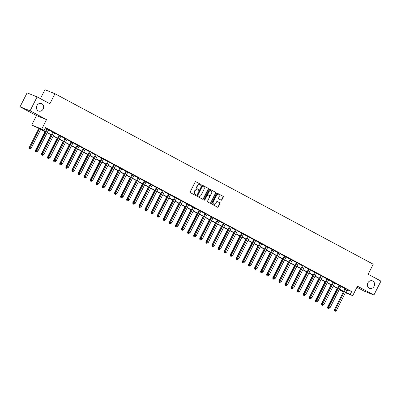 <?xml version="1.0" encoding="UTF-8"?>
<svg xmlns="http://www.w3.org/2000/svg" width="401" height="401" viewBox="0 0 401 401"><rect width="100%" height="100%" fill="white"/><g stroke="black" fill="none" stroke-linecap="round" stroke-linejoin="round"><path stroke-width="0.6" d="M201.137 185.031A0.431 0.381 111.8 0 0 200.991 184.47L195.914 181.748A0.612 0.541 111.8 0 0 195.162 182.039L190.194 191.873A0.612 0.541 111.8 0 0 190.395 192.675L195.472 195.397A0.431 0.381 111.8 0 0 195.858 194.63L195.202 194.279A1.96 1.734 111.8 0 1 194.555 191.713L194.971 190.891A1.96 1.734 111.8 0 1 197.382 189.964L198.039 190.315A0.431 0.381 111.8 0 0 198.425 189.548L197.768 189.197A1.96 1.734 111.8 0 1 197.122 186.63L197.538 185.808A1.96 1.734 111.8 0 1 199.949 184.881L200.605 185.232A0.431 0.381 111.8 0 0 201.137 185.031M200.48 185.162A0.431 0.381 111.8 0 0 200.721 184.36L195.748 181.693M195.342 195.327A0.431 0.381 111.8 0 0 195.588 194.52L195.202 194.279M197.909 190.244A0.431 0.381 111.8 0 0 198.154 189.442L197.768 189.197M367.867 282.926A3.995 3.529 111.8 0 0 369.496 288.304A3.995 3.529 111.8 0 0 374.098 286.269A3.995 3.529 111.8 0 0 372.469 280.89A3.995 3.529 111.8 0 0 367.867 282.926M36.932 105.643A3.995 3.529 111.8 0 0 38.566 111.022A3.995 3.529 111.8 0 0 43.168 108.982A3.995 3.529 111.8 0 0 41.539 103.603A3.995 3.529 111.8 0 0 36.932 105.643M221.146 200.159A0.612 0.541 111.8 0 0 221.898 199.868L223.292 197.107A0.612 0.541 111.8 0 0 223.091 196.305L217.452 193.282A0.612 0.541 111.8 0 0 216.695 193.573L211.728 203.407A0.612 0.541 111.8 0 0 211.928 204.214L217.573 207.232A0.612 0.541 111.8 0 0 218.324 206.946L220.009 203.613A0.612 0.541 111.8 0 0 219.808 202.806L217.392 201.513A0.612 0.541 111.8 0 0 216.64 201.803L215.803 203.457A1.639 1.449 111.8 0 1 213.247 202.089L216.515 195.613A1.639 1.449 111.8 0 1 219.076 196.981L218.53 198.064A0.612 0.541 111.8 0 0 218.73 198.866L221.146 200.159M346.95 289.602L351.672 291.582L350.268 294.364L352.705 295.672L345.366 292.73M37.113 96.897L30.085 110.816L20.05 106.791L27.083 92.877L37.113 96.897L49.899 103.749L54.957 93.729L373.226 264.224L368.168 274.249L380.95 281.096L373.917 295.011L357.481 286.209L352.705 295.672M20.05 106.791L36.486 115.598L46.521 119.623L30.085 110.816M46.521 119.623L41.739 129.087L44.175 130.39L40.105 128.761L45.383 131.583M351.672 291.582L45.579 127.608L44.175 130.39M208.425 189.142A0.612 0.541 111.8 0 0 208.224 188.34L202.585 185.317A0.612 0.541 111.8 0 0 201.828 185.608L196.861 195.447A0.612 0.541 111.8 0 0 197.061 196.249L202.705 199.272A0.612 0.541 111.8 0 0 203.457 198.981L208.425 189.142L208.154 189.036A0.612 0.541 111.8 0 0 207.954 188.234L202.415 185.267M210.019 189.302L215.658 192.325A0.612 0.541 111.8 0 1 215.858 193.127L210.891 202.961A0.612 0.541 111.8 0 1 210.139 203.252L207.723 201.959A0.612 0.541 111.8 0 1 207.523 201.157L209.538 197.167A0.612 0.541 111.8 0 0 209.332 196.365L207.733 195.508A0.612 0.541 111.8 0 0 206.976 195.798L204.881 199.949A0.431 0.381 111.8 0 1 204.209 199.593L209.262 189.593A0.612 0.541 111.8 0 1 210.019 189.302L209.918 189.262M356.945 287.271L363.887 290.991L373.917 295.011M45.363 128.039L46.787 128.801M48.646 129.799L52.877 132.064M54.736 133.057L58.962 135.322M61.032 136.059L60.972 136.114A0.627 0.551 111.8 0 0 60.832 136.305L65.052 138.586M67.122 139.317L67.062 139.378A0.627 0.551 111.8 0 0 66.922 139.563L71.137 141.844M73.208 142.581L73.147 142.636A0.627 0.551 111.8 0 0 73.007 142.826L77.228 145.107M79.087 146.104L83.313 148.37M85.177 149.367L89.403 151.628M91.263 152.626L95.488 154.891M97.353 155.889L101.578 158.154M103.438 159.147L107.663 161.413M109.734 162.149L109.674 162.204A0.627 0.551 111.8 0 0 109.533 162.395L113.754 164.676M115.824 165.407L115.764 165.468A0.627 0.551 111.8 0 0 115.623 165.653L119.839 167.934M121.909 168.671L121.849 168.726A0.627 0.551 111.8 0 0 121.709 168.916L125.929 171.197M127.789 172.194L132.014 174.46M133.879 175.458L138.104 177.718M139.964 178.716L144.19 180.981M146.054 181.979L150.28 184.244M152.139 185.242L156.365 187.503M158.23 188.5L162.455 190.766M164.315 191.763L168.54 194.024M170.61 194.761L170.55 194.816A0.627 0.551 111.8 0 0 170.41 195.006L174.63 197.287M176.49 198.284L180.716 200.55M182.58 201.548L186.806 203.808M188.665 204.806L192.891 207.071M194.756 208.069L198.981 210.335M200.841 211.332L205.071 213.593M207.142 214.329L207.081 214.385A0.627 0.551 111.8 0 0 206.941 214.575L211.157 216.856M213.016 217.853L217.247 220.114M219.106 221.111L223.332 223.377M225.192 224.375L229.422 226.64M231.282 227.638L235.507 229.898M237.367 230.896L241.597 233.161M243.457 234.159L247.683 236.425M249.542 237.422L253.773 239.683M255.843 240.42L255.783 240.475A0.627 0.551 111.8 0 0 255.643 240.665L259.858 242.946M261.928 243.678L261.868 243.738A0.627 0.551 111.8 0 0 261.728 243.928L265.948 246.204M268.018 246.941L267.958 246.996A0.627 0.551 111.8 0 0 267.818 247.186L272.033 249.467M273.898 250.465L278.124 252.73M279.983 253.728L284.209 255.988M286.073 256.986L290.299 259.252M292.159 260.249L296.384 262.515M298.249 263.512L302.474 265.773M304.544 266.51L304.484 266.565A0.627 0.551 111.8 0 0 304.344 266.755L308.559 269.036M310.63 269.768L310.569 269.828A0.627 0.551 111.8 0 0 310.429 270.018L314.65 272.294M316.72 273.031L316.66 273.086A0.627 0.551 111.8 0 0 316.519 273.276L320.735 275.557M322.599 276.555L326.825 278.82M328.685 279.818L332.91 282.078M334.775 283.076L339 285.342M340.86 286.339L345.086 288.605M48.857 129.533L46.842 128.546M54.947 132.796L52.932 131.809M60.972 136.114L59.017 135.072M67.057 139.378L65.107 138.33M73.147 142.641L71.193 141.593M79.233 145.899L77.283 144.851M85.383 149.102L83.368 148.114M91.473 152.365L89.458 151.377M97.558 155.623L95.543 154.636M103.648 158.886L101.633 157.899M109.674 162.204L107.719 161.162M115.764 165.468L113.809 164.42M121.849 168.731L119.894 167.683M127.999 171.934L125.984 170.941M134.084 175.192L132.069 174.204M140.175 178.455L138.16 177.468M146.26 181.713L144.245 180.726M152.35 184.976L150.335 183.989M158.435 188.239L156.42 187.252M164.525 191.498L162.51 190.51M170.55 194.821L168.595 193.773M176.701 198.024L174.686 197.031M182.791 201.282L180.771 200.294M188.876 204.545L186.861 203.558M194.966 207.803L192.946 206.816M201.051 211.066L199.036 210.079M207.076 214.385L205.122 213.342M213.227 217.588L211.212 216.6M219.317 220.851L217.302 219.863M225.402 224.114L223.387 223.121M231.492 227.372L229.477 226.385M237.577 230.635L235.562 229.648M243.668 233.898L241.653 232.906M249.753 237.156L247.738 236.169M255.778 240.475L253.828 239.432M261.868 243.738L259.913 242.69M267.953 247.001L266.003 245.953M274.104 250.204L272.089 249.211M280.194 253.462L278.179 252.475M286.279 256.725L284.264 255.738M292.369 259.988L290.354 258.996M298.454 263.246L296.439 262.259M304.484 266.565L302.529 265.522M310.569 269.828L308.615 268.78M316.66 273.091L314.705 272.043M322.805 276.294L320.79 275.302M328.895 279.552L326.88 278.565M334.98 282.815L332.965 281.828M341.071 286.078L339.056 285.086M347.156 289.337L345.141 288.349M54.957 93.729L44.927 89.704L40.401 98.661M343.401 291.943L340.233 290.344L343.542 291.667M340.454 289.913L340.233 290.344M45.283 131.789L38.21 127.999L31.704 125.062L41.739 129.087M36.486 115.598L31.704 125.062M345.542 292.384L350.268 294.364M47.243 132.581L51.473 134.846M53.328 135.844L57.559 138.109M59.418 139.102L63.649 141.368M65.508 142.365L69.734 144.631M71.594 145.628L75.824 147.894M77.684 148.886L81.909 151.152M83.769 152.149L87.999 154.415M89.859 155.413L94.085 157.673M95.944 158.671L100.175 160.936M102.034 161.934L106.26 164.199M108.12 165.192L112.35 167.458M114.21 168.455L118.435 170.721M120.295 171.718L124.526 173.984M126.385 174.976L130.611 177.242M132.47 178.239L136.701 180.505M138.561 181.503L142.786 183.763M144.646 184.761L148.876 187.026M150.736 188.024L154.961 190.29M156.821 191.282L161.052 193.548M162.911 194.545L167.137 196.811M168.996 197.808L173.227 200.074M175.087 201.066L179.312 203.332M181.172 204.33L185.402 206.595M187.262 207.593L191.488 209.858M193.347 210.851L197.578 213.116M199.437 214.114L203.663 216.38M205.523 217.372L209.753 219.638M211.613 220.635L215.843 222.901M217.698 223.898L221.928 226.164M223.788 227.156L228.019 229.422M229.873 230.42L234.104 232.685M235.963 233.683L240.194 235.948M242.049 236.941L246.279 239.207M248.139 240.204L252.369 242.47M254.229 243.462L258.455 245.728M260.314 246.725L264.545 248.991M266.404 249.988L270.63 252.254M272.49 253.247L276.72 255.512M278.58 256.51L282.805 258.775M284.665 259.773L288.895 262.038M290.755 263.031L294.981 265.297M296.84 266.294L301.071 268.56M302.93 269.552L307.156 271.818M309.016 272.815L313.246 275.081M315.106 276.078L319.331 278.344M321.191 279.337L325.422 281.602M327.281 282.6L331.507 284.865M333.366 285.863L337.597 288.129M339.457 289.121L343.682 291.387M343.582 291.587L339.351 289.322M337.497 288.329L333.266 286.063M331.406 285.066L327.176 282.8M325.321 281.803L321.091 279.542M319.231 278.545L315.001 276.279M313.141 275.281L308.915 273.016M307.056 272.023L302.825 269.758M300.966 268.76L296.74 266.495M294.88 265.497L290.65 263.231M288.79 262.239L284.565 259.973M282.705 258.976L278.474 256.71M276.615 255.713L272.389 253.452M270.53 252.455L266.299 250.189M264.439 249.191L260.214 246.926M258.354 245.933L254.124 243.668M252.264 242.67L248.039 240.405M246.179 239.407L241.948 237.141M240.089 236.149L235.863 233.883M234.004 232.886L229.773 230.62M227.913 229.623L223.688 227.362M221.828 226.364L217.598 224.099M215.738 223.101L211.512 220.836M209.653 219.843L205.422 217.578M203.563 216.58L199.337 214.314M197.477 213.317L193.247 211.051M191.387 210.059L187.162 207.793M185.302 206.796L181.072 204.53M179.212 203.533L174.986 201.267M173.127 200.274L168.896 198.009M167.037 197.011L162.806 194.746M160.951 193.753L156.721 191.488M154.861 190.49L150.631 188.224M148.776 187.227L144.545 184.961M142.686 183.969L138.455 181.703M136.601 180.706L132.37 178.44M130.51 177.442L126.28 175.177M124.42 174.184L120.195 171.919M118.335 170.921L114.105 168.656M112.245 167.663L108.019 165.397M106.16 164.4L101.929 162.134M100.07 161.137L95.844 158.871M93.984 157.879L89.754 155.613M87.894 154.616L83.669 152.35M81.809 151.352L77.578 149.087M75.719 148.094L71.493 145.829M69.634 144.831L65.403 142.566M63.543 141.573L59.318 139.307M57.458 138.31L53.228 136.044M51.368 135.047L47.143 132.781M347.607 289.953L346.198 292.735M199.658 184.761A1.96 1.734 111.8 0 0 197.267 185.703L197.538 185.808M197.498 189.087A1.96 1.734 111.8 0 1 196.851 186.52L197.267 185.703M197.091 189.843A1.96 1.734 111.8 0 0 194.701 190.781L194.971 190.891M194.931 194.169A1.96 1.734 111.8 0 1 194.285 191.603L194.701 190.781M202.6 199.212A0.612 0.541 111.8 0 0 203.187 198.871L208.154 189.036M202.721 186.365A0.431 0.381 111.8 0 0 202.194 186.57L197.833 195.202A0.431 0.381 111.8 0 0 197.974 195.763L198.67 196.134A1.96 1.734 111.8 0 0 201.081 195.207L204.064 189.307A1.96 1.734 111.8 0 0 203.417 186.736L202.721 186.365M202.655 186.34L202.45 186.259A0.431 0.381 111.8 0 0 201.924 186.46L202.194 186.57M198.69 196.144A1.96 1.734 111.8 0 1 198.395 196.029L197.703 195.658A0.431 0.381 111.8 0 1 197.563 195.092L201.924 186.46M209.848 189.247L215.658 192.325M210.034 203.197A0.612 0.541 111.8 0 0 210.62 202.851L215.588 193.016A0.612 0.541 111.8 0 0 215.387 192.214M207.633 195.467L207.462 195.397A0.612 0.541 111.8 0 0 206.705 195.688L204.61 199.843L204.881 199.949M204.264 200.084A0.431 0.381 111.8 0 0 204.61 199.843M211.628 193.026A1.639 1.449 111.8 0 0 209.071 191.658L207.918 193.939A0.612 0.541 111.8 0 0 208.119 194.741L209.718 195.598A0.612 0.541 111.8 0 0 210.475 195.307L211.628 193.026M210.821 190.776A1.639 1.449 111.8 0 0 208.796 191.548L209.071 191.658M209.548 195.533A0.612 0.541 111.8 0 1 209.447 195.493L207.848 194.635A0.612 0.541 111.8 0 1 207.648 193.828L208.796 191.548M218.269 194.731A1.639 1.449 111.8 0 0 216.244 195.503L216.515 195.613M213.783 204.234A1.639 1.449 111.8 0 1 212.976 201.979L216.244 195.503M217.467 207.177A0.612 0.541 111.8 0 0 218.054 206.836L219.738 203.502A0.612 0.541 111.8 0 0 219.537 202.7L217.227 201.462M221.041 200.104A0.612 0.541 111.8 0 0 221.628 199.758L223.021 197.001A0.612 0.541 111.8 0 0 222.821 196.194L217.282 193.232M38.867 128.35L29.238 147.403L31.138 148.33L40.727 129.348M39.509 128.696L29.714 148.515L29.443 148.405L30.2 148.776L29.714 148.515M31.138 148.33L30.2 148.776M29.443 148.405L29.238 147.403M47.438 129.127L46.762 128.856L36.02 150.124L36.697 150.395L47.438 129.127A0.627 0.551 111.8 0 0 47.508 128.901L47.518 128.816M36.496 151.232L36.982 151.493L36.496 151.232L36.697 150.395L37.915 151.047L48.656 129.784A0.627 0.551 111.8 0 1 48.797 129.593M46.762 128.856A0.627 0.551 111.8 0 0 46.832 128.631L46.852 128.46M36.02 150.124L36.22 151.122M36.982 151.493L37.915 151.047M44.952 131.613L35.328 150.666L36.205 151.047M36.135 150.686L35.804 151.773L35.534 151.668L36.291 152.039L35.804 151.773M37.012 151.478L37.363 151.307M37.223 151.588L36.291 152.039M35.534 151.668L35.328 150.666M51.042 134.871L41.418 153.929L42.295 154.305M42.22 153.949L41.889 155.037L41.619 154.926L42.376 155.297L41.889 155.037M43.102 154.741L43.453 154.57M43.313 154.851L42.376 155.297M41.619 154.926L41.418 153.929M57.127 138.134L47.503 157.187L48.381 157.568M48.31 157.207L47.98 158.3L47.709 158.189L48.466 158.56L47.98 158.3M49.188 157.999L49.539 157.834M49.398 158.114L48.466 158.56M47.709 158.189L47.503 157.187M53.528 132.39L52.847 132.119L42.105 153.382L42.787 153.658L53.528 132.39A0.627 0.551 111.8 0 0 53.599 132.165L53.609 132.079M42.581 154.495L43.067 154.756L42.581 154.495L42.787 153.658L44.005 154.31L54.747 133.042A0.627 0.551 111.8 0 1 54.887 132.851M52.847 132.119A0.627 0.551 111.8 0 0 52.917 131.894L52.942 131.723M42.105 153.382L42.311 154.385M43.067 154.756L44.005 154.31M59.614 135.653L58.937 135.378L48.195 156.646L48.872 156.916L59.614 135.653A0.627 0.551 111.8 0 0 59.684 135.423L59.694 135.343M48.671 157.753L49.158 158.014L48.671 157.753L48.872 156.916L50.09 157.568L60.832 136.305M58.937 135.378A0.627 0.551 111.8 0 0 59.007 135.152L59.027 134.982M48.195 156.646L48.396 157.648M49.158 158.014L50.09 157.568M65.704 138.911L65.027 138.641L54.28 159.909L54.962 160.179L65.704 138.911A0.627 0.551 111.8 0 0 65.774 138.686L65.784 138.601M54.757 161.017L55.243 161.277L54.757 161.017L54.962 160.179L56.18 160.831L66.922 139.563M65.027 138.641A0.627 0.551 111.8 0 0 65.092 138.415L65.117 138.245M54.28 159.909L54.486 160.906M55.243 161.277L56.18 160.831M63.218 141.393L53.594 160.45L54.471 160.831M54.396 160.47L54.065 161.558L53.794 161.453L54.551 161.819L54.065 161.558M55.278 161.262L55.629 161.092M55.488 161.372L54.551 161.819M53.794 161.453L53.594 160.45M71.789 142.175L71.112 141.904L60.371 163.167L61.047 163.438L71.789 142.175A0.627 0.551 111.8 0 0 71.859 141.949L71.869 141.864M60.847 164.28L61.333 164.54L60.847 164.28L61.047 163.438L62.265 164.094L73.007 142.826M71.112 141.904A0.627 0.551 111.8 0 0 71.183 141.673L71.203 141.508M60.371 163.167L60.576 164.169M61.333 164.54L62.265 164.094M69.303 144.656L59.679 163.713L60.556 164.089M60.486 163.728L60.155 164.821L59.884 164.711L60.641 165.082L60.155 164.821M61.363 164.525L61.719 164.355M61.574 164.636L60.641 165.082M59.884 164.711L59.679 163.713M77.879 145.438L77.203 145.162L66.461 166.43L67.137 166.701L77.879 145.438A0.627 0.551 111.8 0 0 77.949 145.207L77.959 145.127M66.932 167.538L67.418 167.798L66.932 167.538L67.137 166.701L68.355 167.352L79.097 146.089A0.627 0.551 111.8 0 1 79.238 145.899L79.298 145.844M77.203 145.162A0.627 0.551 111.8 0 0 77.268 144.936L77.293 144.766M66.461 166.43L66.661 167.433M67.418 167.798L68.355 167.352M75.393 147.919L65.769 166.971L66.646 167.352M66.571 166.991L66.24 168.084L65.97 167.974L66.726 168.345L66.24 168.084M67.453 167.783L67.804 167.618M67.664 167.899L66.726 168.345M65.97 167.974L65.769 166.971M83.964 148.696L83.288 148.425L72.546 169.688L73.223 169.964L83.964 148.696A0.627 0.551 111.8 0 0 84.035 148.47L84.045 148.385M73.022 170.801L73.508 171.062L73.022 170.801L73.223 169.964L74.441 170.615L85.182 149.347A0.627 0.551 111.8 0 1 85.323 149.162M83.288 148.425A0.627 0.551 111.8 0 0 83.358 148.2L83.378 148.029M72.546 169.688L72.751 170.691M73.508 171.062L74.441 170.615M81.478 151.177L71.854 170.235L72.731 170.615M72.661 170.255L72.33 171.342L72.06 171.237L72.817 171.603L72.33 171.342M73.538 171.047L73.894 170.876M73.749 171.157L72.817 171.603M72.06 171.237L71.854 170.235M90.055 151.959L89.378 151.688L78.636 172.951L79.313 173.222L90.055 151.959A0.627 0.551 111.8 0 0 90.125 151.733L90.135 151.648M79.107 174.059L79.593 174.325L79.107 174.059L79.313 173.222L80.531 173.874L91.273 152.611A0.627 0.551 111.8 0 1 91.413 152.42M89.378 151.688A0.627 0.551 111.8 0 0 89.448 151.458L89.468 151.292M78.636 172.951L78.837 173.954M79.593 174.325L80.531 173.874M87.568 154.44L77.944 173.498L78.822 173.874M78.746 173.513L78.416 174.605L78.145 174.495L78.902 174.866L78.416 174.605M79.629 174.305L79.979 174.139M79.839 174.42L78.902 174.866M78.145 174.495L77.944 173.498M96.14 155.217L95.463 154.946L84.721 176.214L85.398 176.485L96.14 155.217A0.627 0.551 111.8 0 0 96.21 154.992L96.22 154.911M85.197 177.322L85.684 177.583L85.197 177.322L85.398 176.485L86.616 177.137L97.358 155.874A0.627 0.551 111.8 0 1 97.498 155.683M95.463 154.946A0.627 0.551 111.8 0 0 95.533 154.721L95.553 154.55M84.721 176.214L84.927 177.212M85.684 177.583L86.616 177.137M93.654 157.703L84.03 176.756L84.907 177.137M84.837 176.776L84.506 177.869L84.235 177.758L84.992 178.129L84.506 177.869M85.714 177.568L86.07 177.397M85.924 177.678L84.992 178.129M84.235 177.758L84.03 176.756M102.23 158.48L101.553 158.21L90.811 179.473L91.488 179.748L102.23 158.48A0.627 0.551 111.8 0 0 102.3 158.255L102.31 158.169M91.283 180.585L91.769 180.846L91.283 180.585L91.488 179.748L92.706 180.4L103.448 159.132A0.627 0.551 111.8 0 1 103.588 158.946M101.553 158.21A0.627 0.551 111.8 0 0 101.623 157.984L101.643 157.814M90.811 179.473L91.012 180.475M91.769 180.846L92.706 180.4M99.744 160.961L90.12 180.019L90.997 180.395M90.922 180.039L90.591 181.127L90.32 181.016L91.077 181.387L90.591 181.127M91.804 180.831L92.155 180.661M92.014 180.941L91.077 181.387M90.32 181.016L90.12 180.019M108.315 161.743L107.638 161.468L96.897 182.736L97.573 183.006L108.315 161.743A0.627 0.551 111.8 0 0 108.385 161.513L108.395 161.433M97.373 183.843L97.859 184.104L97.373 183.843L97.573 183.006L98.791 183.658L109.533 162.395M107.638 161.468A0.627 0.551 111.8 0 0 107.709 161.242L107.729 161.072M96.897 182.736L97.102 183.738M97.859 184.104L98.791 183.658M105.829 164.225L96.205 183.277L97.082 183.658M97.012 183.297L96.681 184.39L96.41 184.28L97.167 184.65L96.681 184.39M97.889 184.089L98.245 183.924M98.1 184.204L97.167 184.65M96.41 184.28L96.205 183.277M114.405 165.001L113.729 164.731L102.987 185.999L103.664 186.27L114.405 165.001A0.627 0.551 111.8 0 0 114.475 164.776L114.486 164.691M103.458 187.107L103.944 187.367L103.458 187.107L103.664 186.27L104.882 186.921L115.623 165.653M113.729 164.731A0.627 0.551 111.8 0 0 113.799 164.505L113.819 164.335M102.987 185.999L103.187 186.996M103.944 187.367L104.882 186.921M111.919 167.483L102.295 186.54L103.172 186.921M103.097 186.56L102.766 187.648L102.496 187.543L103.252 187.909L102.766 187.648M103.979 187.352L104.33 187.182M104.19 187.462L103.252 187.909M102.496 187.543L102.295 186.54M120.49 168.265L119.814 167.994L109.072 189.257L109.749 189.528L120.49 168.265A0.627 0.551 111.8 0 0 120.561 168.039L120.571 167.954M109.548 190.37L110.034 190.63L109.548 190.37L109.749 189.528L110.967 190.184L121.709 168.916M119.814 167.994A0.627 0.551 111.8 0 0 119.884 167.768L119.904 167.598M109.072 189.257L109.278 190.259M110.034 190.63L110.967 190.184M118.009 170.746L108.38 189.803L109.257 190.179M109.187 189.823L108.856 190.911L108.586 190.801L109.343 191.172L108.856 190.911M110.064 190.615L110.42 190.445M110.275 190.726L109.343 191.172M108.586 190.801L108.38 189.803M126.581 171.528L125.904 171.252L115.162 192.52L115.839 192.791L126.581 171.528A0.627 0.551 111.8 0 0 126.651 171.297L126.661 171.217M115.633 193.628L116.12 193.889L115.633 193.628L115.839 192.791L117.057 193.442L127.799 172.179A0.627 0.551 111.8 0 1 127.939 171.989M125.904 171.252A0.627 0.551 111.8 0 0 125.974 171.026L125.994 170.856M115.162 192.52L115.363 193.523M116.12 193.889L117.057 193.442M124.094 174.009L114.47 193.061L115.348 193.442M115.272 193.081L114.942 194.174L114.671 194.064L115.428 194.435L114.942 194.174M116.155 193.873L116.506 193.708M116.365 193.989L115.428 194.435M114.671 194.064L114.47 193.061M132.666 174.786L131.989 174.515L121.247 195.783L121.924 196.054L132.666 174.786A0.627 0.551 111.8 0 0 132.736 174.56L132.751 174.475M121.724 196.891L122.21 197.152L121.724 196.891L121.924 196.054L123.142 196.706L133.884 175.438A0.627 0.551 111.8 0 1 134.024 175.252M131.989 174.515A0.627 0.551 111.8 0 0 132.059 174.29L132.079 174.119M121.247 195.783L121.453 196.781M122.21 197.152L123.142 196.706M130.185 177.267L120.556 196.325L121.433 196.706M121.363 196.345L121.032 197.432L120.761 197.327L121.518 197.693L121.032 197.432M122.24 197.137L122.596 196.966M122.45 197.247L121.518 197.693M120.761 197.327L120.556 196.325M138.756 178.049L138.079 177.778L127.338 199.041L128.014 199.312L138.756 178.049A0.627 0.551 111.8 0 0 138.826 177.823L138.836 177.738M127.809 200.154L128.295 200.415L127.809 200.154L128.014 199.312L129.232 199.964L139.974 178.701A0.627 0.551 111.8 0 1 140.114 178.51M138.079 177.778A0.627 0.551 111.8 0 0 138.15 177.548L138.17 177.382M127.338 199.041L127.538 200.044M128.295 200.415L129.232 199.964M136.27 180.53L126.646 199.588L127.523 199.964M127.448 199.603L127.117 200.695L126.846 200.585L127.608 200.956L127.117 200.695M128.33 200.395L128.681 200.229M128.541 200.51L127.608 200.956M126.846 200.585L126.646 199.588M144.841 181.307L144.165 181.036L133.423 202.304L134.099 202.575L144.841 181.307A0.627 0.551 111.8 0 0 144.911 181.082L144.926 181.001M133.899 203.412L134.385 203.673L133.899 203.412L134.099 202.575L135.317 203.227L146.059 181.964A0.627 0.551 111.8 0 1 146.2 181.773M144.165 181.036A0.627 0.551 111.8 0 0 144.235 180.811L144.26 180.64M133.423 202.304L133.628 203.302M134.385 203.673L135.317 203.227M142.36 183.793L132.731 202.846L133.613 203.227M133.538 202.866L133.207 203.959L132.937 203.848L133.693 204.219L133.207 203.959M134.42 203.658L134.771 203.492M134.626 203.773L133.693 204.219M132.937 203.848L132.731 202.846M150.931 184.57L150.255 184.3L139.513 205.563L140.19 205.838L150.931 184.57A0.627 0.551 111.8 0 0 151.002 184.345L151.012 184.26M139.984 206.675L140.47 206.936L139.984 206.675L140.19 205.838L141.408 206.49L152.149 185.222A0.627 0.551 111.8 0 1 152.29 185.036M150.255 184.3A0.627 0.551 111.8 0 0 150.325 184.074L150.345 183.904M139.513 205.563L139.713 206.565M140.47 206.936L141.408 206.49M148.445 187.051L138.821 206.109L139.698 206.485M139.623 206.129L139.292 207.217L139.022 207.106L139.784 207.477L139.292 207.217M140.505 206.921L140.856 206.751M140.716 207.031L139.784 207.477M139.022 207.106L138.821 206.109M157.022 187.833L156.34 187.563L145.598 208.826L146.275 209.096L157.022 187.833A0.627 0.551 111.8 0 0 157.087 187.608L157.102 187.523M146.074 209.934L146.56 210.194L146.074 209.934L146.275 209.096L147.493 209.748L158.235 188.485A0.627 0.551 111.8 0 1 158.375 188.295M156.34 187.563A0.627 0.551 111.8 0 0 156.41 187.332L156.435 187.167M145.598 208.826L145.804 209.828M146.56 210.194L147.493 209.748M154.535 190.315L144.906 209.367L145.789 209.748M145.713 209.387L145.383 210.48L145.112 210.37L145.869 210.741L145.383 210.48M146.596 210.179L146.946 210.014M146.801 210.294L145.869 210.741M145.112 210.37L144.906 209.367M163.107 191.092L162.43 190.821L151.688 212.089L152.365 212.36L163.107 191.092A0.627 0.551 111.8 0 0 163.177 190.866L163.187 190.781M152.159 213.197L152.651 213.457L152.159 213.197L152.365 212.36L153.583 213.011L164.325 191.743A0.627 0.551 111.8 0 1 164.465 191.558M162.43 190.821A0.627 0.551 111.8 0 0 162.5 190.595L162.52 190.425M151.688 212.089L151.889 213.086M152.651 213.457L153.583 213.011M160.621 193.573L150.997 212.63L151.874 213.011M151.804 212.65L151.468 213.738L151.197 213.633L151.959 213.999L151.468 213.738M152.681 213.442L153.032 213.272M152.891 213.553L151.959 213.999M151.197 213.633L150.997 212.63M169.197 194.355L168.515 194.084L157.773 215.347L158.45 215.618L169.197 194.355A0.627 0.551 111.8 0 0 169.262 194.129L169.277 194.044M158.25 216.46L158.736 216.72L158.25 216.46L158.45 215.618L159.668 216.274L170.41 195.006M168.515 194.084A0.627 0.551 111.8 0 0 168.585 193.858L168.61 193.688M157.773 215.347L157.979 216.35M158.736 216.72L159.668 216.274M166.711 196.836L157.082 215.893L157.964 216.269M157.889 215.913L157.558 217.001L157.287 216.891L158.044 217.262L157.558 217.001M158.771 216.705L159.122 216.535M158.976 216.816L158.044 217.262M157.287 216.891L157.082 215.893M175.282 197.618L174.605 197.342L163.864 218.61L164.54 218.881L175.282 197.618A0.627 0.551 111.8 0 0 175.352 197.387L175.362 197.307M164.335 219.718L164.826 219.979L164.335 219.718L164.54 218.881L165.758 219.532L176.5 198.269A0.627 0.551 111.8 0 1 176.64 198.079M174.605 197.342A0.627 0.551 111.8 0 0 174.676 197.117L174.696 196.946M163.864 218.61L164.064 219.613M164.826 219.979L165.758 219.532M172.796 200.099L163.172 219.152L164.049 219.532M163.979 219.172L163.643 220.264L163.372 220.154L164.134 220.525L163.643 220.264M164.856 219.964L165.207 219.798M165.067 220.079L164.134 220.525M163.372 220.154L163.172 219.152M181.372 200.876L180.691 200.605L169.949 221.873L170.631 222.144L181.372 200.876A0.627 0.551 111.8 0 0 181.437 200.65L181.452 200.565M170.425 222.981L170.911 223.242L170.425 222.981L170.631 222.144L171.844 222.796L182.585 201.528A0.627 0.551 111.8 0 1 182.726 201.342M180.691 200.605A0.627 0.551 111.8 0 0 180.761 200.38L180.786 200.209M169.949 221.873L170.154 222.871M170.911 223.242L171.844 222.796M178.886 203.357L169.257 222.415L170.139 222.796M170.064 222.435L169.733 223.522L169.463 223.417L170.219 223.783L169.733 223.522M170.946 223.227L171.297 223.056M171.157 223.337L170.219 223.783M169.463 223.417L169.257 222.415M187.457 204.139L186.781 203.868L176.039 225.131L176.716 225.402L187.457 204.139A0.627 0.551 111.8 0 0 187.528 203.914L187.538 203.828M176.51 226.244L177.001 226.505L176.51 226.244L176.716 225.402L177.934 226.059L188.676 204.791A0.627 0.551 111.8 0 1 188.816 204.6M186.781 203.868A0.627 0.551 111.8 0 0 186.851 203.638L186.871 203.472M176.039 225.131L176.239 226.134M177.001 226.505L177.934 226.059M184.971 206.62L175.347 225.678L176.224 226.054M176.154 225.693L175.818 226.786L175.548 226.675L176.31 227.046L175.818 226.786M177.031 226.485L177.382 226.319M177.242 226.6L176.31 227.046M175.548 226.675L175.347 225.678M193.548 207.397L192.866 207.127L182.124 228.395L182.806 228.665L193.548 207.397A0.627 0.551 111.8 0 0 193.618 207.172L193.628 207.091M182.6 229.502L183.087 229.763L182.6 229.502L182.806 228.665L184.019 229.317L194.766 208.054A0.627 0.551 111.8 0 1 194.901 207.863M192.866 207.127A0.627 0.551 111.8 0 0 192.936 206.901L192.961 206.731M182.124 228.395L182.33 229.392M183.087 229.763L184.019 229.317M191.061 209.883L181.432 228.936L182.315 229.317M182.239 228.956L181.909 230.049L181.638 229.938L182.395 230.309L181.909 230.049M183.122 229.748L183.473 229.583M183.332 229.863L182.395 230.309M181.638 229.938L181.432 228.936M199.633 210.66L198.956 210.39L188.214 231.653L188.891 231.928L199.633 210.66A0.627 0.551 111.8 0 0 199.703 210.435L199.713 210.35M188.686 232.765L189.177 233.026L188.686 232.765L188.891 231.928L190.109 232.58L200.851 211.312A0.627 0.551 111.8 0 1 200.991 211.126M198.956 210.39A0.627 0.551 111.8 0 0 199.026 210.164L199.046 209.994M188.214 231.653L188.415 232.655M189.177 233.026L190.109 232.58M197.147 213.142L187.523 232.199L188.4 232.575M188.33 232.219L187.999 233.307L187.723 233.197L188.485 233.567L187.999 233.307M189.207 233.011L189.558 232.841M189.417 233.121L188.485 233.567M187.723 233.197L187.523 232.199M205.723 213.923L205.041 213.653L194.3 234.916L194.981 235.186L205.723 213.923A0.627 0.551 111.8 0 0 205.793 213.698L205.803 213.613M194.776 236.024L195.262 236.284L194.776 236.024L194.981 235.186L196.194 235.838L206.941 214.575M205.041 213.653A0.627 0.551 111.8 0 0 205.111 213.422L205.137 213.257M194.3 234.916L194.505 235.918M195.262 236.284L196.194 235.838M203.237 216.405L193.608 235.457L194.49 235.838M194.415 235.477L194.084 236.57L193.813 236.46L194.57 236.831L194.084 236.57M195.297 236.269L195.648 236.104M195.508 236.384L194.57 236.831M193.813 236.46L193.608 235.457M211.808 217.182L211.132 216.911L200.39 238.179L201.066 238.45L211.808 217.182A0.627 0.551 111.8 0 0 211.878 216.956L211.888 216.871M200.861 239.287L201.352 239.547L200.861 239.287L201.066 238.45L202.284 239.101L213.026 217.833A0.627 0.551 111.8 0 1 213.167 217.648M211.132 216.911A0.627 0.551 111.8 0 0 211.202 216.685L211.222 216.515M200.39 238.179L200.59 239.176M201.352 239.547L202.284 239.101M209.322 219.663L199.698 238.72L200.575 239.101M200.505 238.74L200.174 239.828L199.898 239.723L200.66 240.089L200.174 239.828M201.382 239.532L201.733 239.362M201.593 239.643L200.66 240.089M199.898 239.723L199.698 238.72M217.898 220.445L217.217 220.174L206.475 241.437L207.157 241.713L217.898 220.445A0.627 0.551 111.8 0 0 217.969 220.219L217.979 220.134M206.951 242.55L207.437 242.811L206.951 242.55L207.157 241.713L208.375 242.364L219.116 221.096A0.627 0.551 111.8 0 1 219.257 220.906M217.217 220.174A0.627 0.551 111.8 0 0 217.287 219.948L217.312 219.778M206.475 241.437L206.68 242.44M207.437 242.811L208.375 242.364M215.412 222.926L205.783 241.983L206.665 242.359M206.59 242.004L206.259 243.091L205.989 242.981L206.746 243.352L206.259 243.091M207.472 242.795L207.823 242.625M207.683 242.906L206.746 243.352M205.989 242.981L205.783 241.983M223.984 223.708L223.307 223.432L212.565 244.7L213.242 244.971L223.984 223.708A0.627 0.551 111.8 0 0 224.054 223.477L224.064 223.397M213.041 245.808L213.527 246.069L213.041 245.808L213.242 244.971L214.46 245.623L225.202 224.359A0.627 0.551 111.8 0 1 225.342 224.169M223.307 223.432A0.627 0.551 111.8 0 0 223.377 223.207L223.397 223.036M212.565 244.7L212.766 245.703M213.527 246.069L214.46 245.623M221.497 226.189L211.873 245.242L212.751 245.623M212.68 245.262L212.35 246.354L212.074 246.244L212.836 246.615L212.35 246.354M213.558 246.054L213.908 245.888M213.768 246.169L212.836 246.615M212.074 246.244L211.873 245.242M230.074 226.966L229.392 226.695L218.65 247.963L219.332 248.234L230.074 226.966A0.627 0.551 111.8 0 0 230.144 226.74L230.154 226.655M219.126 249.071L219.613 249.332L219.126 249.071L219.332 248.234L220.55 248.886L231.292 227.618A0.627 0.551 111.8 0 1 231.432 227.432M229.392 226.695A0.627 0.551 111.8 0 0 229.462 226.47L229.487 226.299M218.65 247.963L218.856 248.961M219.613 249.332L220.55 248.886M227.588 229.447L217.959 248.505L218.841 248.886M218.766 248.525L218.435 249.612L218.164 249.507L218.921 249.873L218.435 249.612M219.648 249.317L219.999 249.146M219.858 249.427L218.921 249.873M218.164 249.507L217.959 248.505M236.159 230.229L235.482 229.958L224.74 251.221L225.417 251.492L236.159 230.229A0.627 0.551 111.8 0 0 236.229 230.004L236.239 229.918M225.217 252.334L225.703 252.595L225.217 252.334L225.417 251.492L226.635 252.149L237.377 230.881A0.627 0.551 111.8 0 1 237.517 230.69M235.482 229.958A0.627 0.551 111.8 0 0 235.552 229.728L235.572 229.562M224.74 251.221L224.941 252.224M225.703 252.595L226.635 252.149M233.673 232.71L224.049 251.768L224.926 252.144M224.856 251.783L224.525 252.876L224.254 252.765L225.011 253.136L224.525 252.876M225.733 252.575L226.084 252.409M225.943 252.69L225.011 253.136M224.254 252.765L224.049 251.768M242.249 233.492L241.567 233.217L230.826 254.485L231.507 254.755L242.249 233.492A0.627 0.551 111.8 0 0 242.319 233.262L242.329 233.181M231.302 255.592L231.788 255.853L231.302 255.592L231.507 254.755L232.725 255.407L243.467 234.144A0.627 0.551 111.8 0 1 243.607 233.953M241.567 233.217A0.627 0.551 111.8 0 0 241.638 232.991L241.663 232.821M230.826 254.485L231.031 255.482M231.788 255.853L232.725 255.407M239.763 235.973L230.139 255.026L231.016 255.407M230.941 255.046L230.61 256.139L230.339 256.028L231.096 256.399L230.61 256.139M231.823 255.838L232.174 255.673M232.034 255.953L231.096 256.399M230.339 256.028L230.139 255.026M248.334 236.75L247.658 236.48L236.916 257.743L237.593 258.018L248.334 236.75A0.627 0.551 111.8 0 0 248.404 236.525L248.414 236.44M237.392 258.856L237.878 259.116L237.392 258.856L237.593 258.018L238.811 258.67L249.552 237.402A0.627 0.551 111.8 0 1 249.693 237.217M247.658 236.48A0.627 0.551 111.8 0 0 247.728 236.254L247.748 236.084M236.916 257.743L237.116 258.745M237.878 259.116L238.811 258.67M245.848 239.232L236.224 258.289L237.101 258.665M237.031 258.309L236.7 259.397L236.43 259.292L237.186 259.658L236.7 259.397M237.908 259.101L238.259 258.931M238.119 259.211L237.186 259.658M236.43 259.292L236.224 258.289M254.424 240.014L253.748 239.743L243.001 261.006L243.683 261.277L254.424 240.014A0.627 0.551 111.8 0 0 254.495 239.788L254.505 239.703M243.477 262.114L243.963 262.374L243.477 262.114L243.683 261.277L244.901 261.928L255.643 240.665M253.748 239.743A0.627 0.551 111.8 0 0 253.813 239.512L253.838 239.347M243.001 261.006L243.206 262.008M243.963 262.374L244.901 261.928M251.938 242.495L242.314 261.547L243.191 261.928M243.116 261.567L242.785 262.66L242.515 262.55L243.272 262.921L242.785 262.66M243.998 262.359L244.349 262.194M244.209 262.475L243.272 262.921M242.515 262.55L242.314 261.547M260.51 243.272L259.833 243.001L249.091 264.269L249.768 264.54L260.51 243.272A0.627 0.551 111.8 0 0 260.58 243.046L260.59 242.961M249.567 265.377L250.054 265.637L249.567 265.377L249.768 264.54L250.986 265.191L261.728 243.928M259.833 243.001A0.627 0.551 111.8 0 0 259.903 242.775L259.923 242.605M249.091 264.269L249.297 265.267M250.054 265.637L250.986 265.191M258.023 245.758L248.399 264.81L249.277 265.191M249.206 264.83L248.876 265.918L248.605 265.813L249.362 266.179L248.876 265.918M250.084 265.622L250.44 265.452M250.294 265.733L249.362 266.179M248.605 265.813L248.399 264.81M266.6 246.535L265.923 246.264L255.181 267.527L255.858 267.803L266.6 246.535A0.627 0.551 111.8 0 0 266.67 246.309L266.68 246.224M255.653 268.64L256.139 268.901L255.653 268.64L255.858 267.803L257.076 268.454L267.818 247.186M265.923 246.264A0.627 0.551 111.8 0 0 265.988 246.039L266.013 245.868M255.181 267.527L255.382 268.53M256.139 268.901L257.076 268.454M264.114 249.016L254.49 268.074L255.367 268.449M255.292 268.094L254.961 269.181L254.69 269.071L255.447 269.442L254.961 269.181M256.174 268.886L256.525 268.715M256.384 268.996L255.447 269.442M254.69 269.071L254.49 268.074M272.685 249.798L272.008 249.522L261.267 270.79L261.943 271.061L272.685 249.798A0.627 0.551 111.8 0 0 272.755 249.567L272.765 249.487M261.743 271.898L262.229 272.159L261.743 271.898L261.943 271.061L263.161 271.713L273.903 250.45A0.627 0.551 111.8 0 1 274.043 250.259M272.008 249.522A0.627 0.551 111.8 0 0 272.078 249.297L272.099 249.126M261.267 270.79L261.472 271.793M262.229 272.159L263.161 271.713M270.199 252.279L260.575 271.332L261.452 271.713M261.382 271.352L261.051 272.444L260.78 272.334L261.537 272.705L261.051 272.444M262.259 272.144L262.615 271.978M262.47 272.259L261.537 272.705M260.78 272.334L260.575 271.332M278.775 253.056L278.099 252.785L267.357 274.053L268.033 274.324L278.775 253.056A0.627 0.551 111.8 0 0 278.845 252.83L278.855 252.745M267.828 275.161L268.314 275.422L267.828 275.161L268.033 274.324L269.251 274.976L279.993 253.708A0.627 0.551 111.8 0 1 280.134 253.522M278.099 252.785A0.627 0.551 111.8 0 0 278.169 252.56L278.189 252.389M267.357 274.053L267.557 275.051M268.314 275.422L269.251 274.976M276.289 255.537L266.665 274.595L267.542 274.976M267.467 274.615L267.136 275.703L266.865 275.597L267.622 275.963L267.136 275.703M268.349 275.407L268.7 275.236M268.56 275.517L267.622 275.963M266.865 275.597L266.665 274.595M284.86 256.319L284.184 256.049L273.442 277.312L274.119 277.582L284.86 256.319A0.627 0.551 111.8 0 0 284.931 256.094L284.941 256.008M273.918 278.424L274.404 278.685L273.918 278.424L274.119 277.582L275.337 278.239L286.078 256.971A0.627 0.551 111.8 0 1 286.219 256.78M284.184 256.049A0.627 0.551 111.8 0 0 284.254 255.818L284.274 255.653M273.442 277.312L273.647 278.314M274.404 278.685L275.337 278.239M282.374 258.8L272.75 277.858L273.627 278.234M273.557 277.873L273.226 278.966L272.956 278.855L273.713 279.226L273.226 278.966M274.434 278.665L274.79 278.5M274.645 278.78L273.713 279.226M272.956 278.855L272.75 277.858M290.951 259.582L290.274 259.307L279.532 280.575L280.209 280.845L290.951 259.582A0.627 0.551 111.8 0 0 291.021 259.352L291.031 259.272M280.003 281.682L280.489 281.943L280.003 281.682L280.209 280.845L281.427 281.497L292.169 260.234A0.627 0.551 111.8 0 1 292.309 260.043M290.274 259.307A0.627 0.551 111.8 0 0 290.344 259.081L290.364 258.911M279.532 280.575L279.733 281.577M280.489 281.943L281.427 281.497M288.464 262.064L278.84 281.116L279.718 281.497M279.642 281.136L279.312 282.229L279.041 282.119L279.798 282.489L279.312 282.229M280.525 281.928L280.875 281.763M280.735 282.043L279.798 282.489M279.041 282.119L278.84 281.116M297.036 262.84L296.359 262.57L285.617 283.833L286.294 284.108L297.036 262.84A0.627 0.551 111.8 0 0 297.106 262.615L297.116 262.53M286.093 284.946L286.58 285.206L286.093 284.946L286.294 284.108L287.512 284.76L298.254 263.492A0.627 0.551 111.8 0 1 298.394 263.307M296.359 262.57A0.627 0.551 111.8 0 0 296.429 262.344L296.449 262.174M285.617 283.833L285.823 284.835M286.58 285.206L287.512 284.76M294.55 265.322L284.926 284.379L285.803 284.755M285.733 284.399L285.402 285.487L285.131 285.382L285.888 285.748L285.402 285.487M286.61 285.191L286.966 285.021M286.82 285.301L285.888 285.748M285.131 285.382L284.926 284.379M303.126 266.104L302.449 265.833L291.707 287.096L292.384 287.367L303.126 266.104A0.627 0.551 111.8 0 0 303.196 265.878L303.206 265.793M292.179 288.204L292.665 288.464L292.179 288.204L292.384 287.367L293.602 288.018L304.344 266.755M302.449 265.833A0.627 0.551 111.8 0 0 302.519 265.602L302.539 265.437M291.707 287.096L291.908 288.098M292.665 288.464L293.602 288.018M300.64 268.585L291.016 287.637L291.893 288.018M291.818 287.657L291.487 288.75L291.216 288.64L291.973 289.011L291.487 288.75M292.7 288.449L293.051 288.284M292.91 288.565L291.973 289.011M291.216 288.64L291.016 287.637M309.211 269.362L308.534 269.091L297.793 290.359L298.469 290.63L309.211 269.362A0.627 0.551 111.8 0 0 309.281 269.136L309.291 269.051M298.269 291.467L298.755 291.727L298.269 291.467L298.469 290.63L299.687 291.281L310.429 270.018M308.534 269.091A0.627 0.551 111.8 0 0 308.605 268.865L308.625 268.695M297.793 290.359L297.998 291.357M298.755 291.727L299.687 291.281M306.73 271.848L297.101 290.9L297.978 291.281M297.908 290.92L297.577 292.008L297.306 291.903L298.063 292.274L297.577 292.008M298.785 291.712L299.141 291.542M298.996 291.823L298.063 292.274M297.306 291.903L297.101 290.9M315.301 272.625L314.625 272.354L303.883 293.617L304.56 293.893L315.301 272.625A0.627 0.551 111.8 0 0 315.371 272.399L315.381 272.314M304.354 294.73L304.84 294.991L304.354 294.73L304.56 293.893L305.778 294.545L316.519 273.276M314.625 272.354A0.627 0.551 111.8 0 0 314.695 272.129L314.715 271.958M303.883 293.617L304.083 294.62M304.84 294.991L305.778 294.545M312.815 275.106L303.191 294.164L304.068 294.54M303.993 294.184L303.662 295.271L303.392 295.161L304.148 295.532L303.662 295.271M304.875 294.976L305.226 294.805M305.086 295.086L304.148 295.532M303.392 295.161L303.191 294.164M321.386 275.888L320.71 275.612L309.968 296.88L310.645 297.151L321.386 275.888A0.627 0.551 111.8 0 0 321.457 275.657L321.472 275.577M310.444 297.988L310.93 298.249L310.444 297.988L310.645 297.151L311.863 297.803L322.604 276.54A0.627 0.551 111.8 0 1 322.745 276.349M320.71 275.612A0.627 0.551 111.8 0 0 320.78 275.387L320.8 275.216M309.968 296.88L310.173 297.883M310.93 298.249L311.863 297.803M318.905 278.369L309.276 297.422L310.153 297.803M310.083 297.442L309.752 298.534L309.482 298.424L310.239 298.795L309.752 298.534M310.96 298.234L311.316 298.068M311.171 298.349L310.239 298.795M309.482 298.424L309.276 297.422M327.477 279.146L326.8 278.875L316.058 300.143L316.735 300.414L327.477 279.146A0.627 0.551 111.8 0 0 327.547 278.921L327.557 278.835M316.529 301.251L317.016 301.512L316.529 301.251L316.735 300.414L317.953 301.066L328.695 279.798A0.627 0.551 111.8 0 1 328.835 279.612M326.8 278.875A0.627 0.551 111.8 0 0 326.87 278.65L326.89 278.479M316.058 300.143L316.259 301.141M317.016 301.512L317.953 301.066M324.99 281.627L315.366 300.685L316.244 301.066M316.168 300.705L315.838 301.793L315.567 301.687L316.329 302.053L315.838 301.793M317.051 301.497L317.402 301.326M317.261 301.607L316.329 302.053M315.567 301.687L315.366 300.685M333.562 282.409L332.885 282.139L322.143 303.402L322.82 303.672L333.562 282.409A0.627 0.551 111.8 0 0 333.632 282.184L333.647 282.098M322.62 304.514L323.106 304.775L322.62 304.514L322.82 303.672L324.038 304.329L334.78 283.061A0.627 0.551 111.8 0 1 334.92 282.87M332.885 282.139A0.627 0.551 111.8 0 0 332.955 281.908L332.98 281.743M322.143 303.402L322.349 304.404M323.106 304.775L324.038 304.329M331.081 284.89L321.452 303.948L322.334 304.324M322.259 303.963L321.928 305.056L321.657 304.945L322.414 305.316L321.928 305.056M323.141 304.755L323.492 304.59M323.346 304.87L322.414 305.316M321.657 304.945L321.452 303.948M339.652 285.672L338.975 285.397L328.234 306.665L328.91 306.935L339.652 285.672A0.627 0.551 111.8 0 0 339.722 285.442L339.732 285.362M328.705 307.773L329.191 308.033L328.705 307.773L328.91 306.935L330.128 307.587L340.87 286.324A0.627 0.551 111.8 0 1 341.01 286.134M338.975 285.397A0.627 0.551 111.8 0 0 339.045 285.171L339.066 285.001M328.234 306.665L328.434 307.667M329.191 308.033L330.128 307.587M337.166 288.154L327.542 307.206L328.419 307.587M328.344 307.226L328.013 308.319L327.742 308.209L328.504 308.58L328.013 308.319M329.226 308.018L329.577 307.853M329.437 308.133L328.504 308.58M327.742 308.209L327.542 307.206M345.742 288.931L345.06 288.66L334.319 309.923L334.995 310.199L345.742 288.931A0.627 0.551 111.8 0 0 345.807 288.705L345.822 288.62M334.795 311.036L335.281 311.296L334.795 311.036L334.995 310.199L336.213 310.85L346.955 289.582A0.627 0.551 111.8 0 1 347.096 289.397M345.06 288.66A0.627 0.551 111.8 0 0 345.131 288.434L345.156 288.264M334.319 309.923L334.524 310.925M335.281 311.296L336.213 310.85M200.721 184.36L200.991 184.47M195.588 194.52L195.858 194.63M198.154 189.442L198.425 189.548M196.851 186.52L197.122 186.63M194.285 191.603L194.555 191.713M203.187 198.871L203.457 198.981M207.954 188.234L208.224 188.34M197.563 195.092L197.833 195.202M197.703 195.658L197.974 195.763M198.395 196.029L198.67 196.134M215.588 193.016L215.858 193.127M210.62 202.851L210.891 202.961M206.705 195.688L206.976 195.798M207.648 193.828L207.918 193.939M207.848 194.635L208.119 194.741M209.447 195.493L209.718 195.598M212.976 201.979L213.247 202.089M219.537 202.7L219.808 202.806M219.738 203.502L220.009 203.613M218.054 206.836L218.324 206.946M222.821 196.194L223.091 196.305M223.021 197.001L223.292 197.107M221.628 199.758L221.898 199.868M47.508 128.901L46.832 128.631M53.599 132.165L52.917 131.894M59.684 135.423L59.007 135.152M65.774 138.686L65.092 138.415M71.859 141.949L71.183 141.673M77.949 145.207L77.268 144.936M84.035 148.47L83.358 148.2M90.125 151.733L89.448 151.458M96.21 154.992L95.533 154.721M102.3 158.255L101.623 157.984M108.385 161.513L107.709 161.242M114.475 164.776L113.799 164.505M120.561 168.039L119.884 167.768M126.651 171.297L125.974 171.026M132.736 174.56L132.059 174.29M138.826 177.823L138.15 177.548M144.911 181.082L144.235 180.811M151.002 184.345L150.325 184.074M157.087 187.608L156.41 187.332M163.177 190.866L162.5 190.595M169.262 194.129L168.585 193.858M175.352 197.387L174.676 197.117M181.437 200.65L180.761 200.38M187.528 203.914L186.851 203.638M193.618 207.172L192.936 206.901M199.703 210.435L199.026 210.164M205.793 213.698L205.111 213.422M211.878 216.956L211.202 216.685M217.969 220.219L217.287 219.948M224.054 223.477L223.377 223.207M230.144 226.74L229.462 226.47M236.229 230.004L235.552 229.728M242.319 233.262L241.638 232.991M248.404 236.525L247.728 236.254M254.495 239.788L253.813 239.512M260.58 243.046L259.903 242.775M266.67 246.309L265.988 246.039M272.755 249.567L272.078 249.297M278.845 252.83L278.169 252.56M284.931 256.094L284.254 255.818M291.021 259.352L290.344 259.081M297.106 262.615L296.429 262.344M303.196 265.878L302.519 265.602M309.281 269.136L308.605 268.865M315.371 272.399L314.695 272.129M321.457 275.657L320.78 275.387M327.547 278.921L326.87 278.65M333.632 282.184L332.955 281.908M339.722 285.442L339.045 285.171M345.807 288.705L345.131 288.434M199.528 184.701L199.798 184.811M196.956 189.783L197.232 189.889M202.42 186.239L202.69 186.35M198.55 196.099L198.821 196.209M207.412 195.377L207.683 195.482M210.685 190.711L210.956 190.821M209.497 195.513L209.768 195.623M218.134 194.665L218.405 194.776M213.643 204.184L213.913 204.294"/></g></svg>
